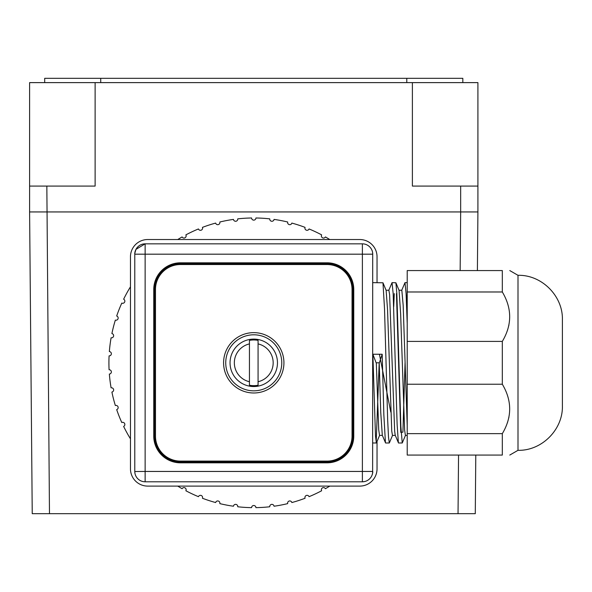 <?xml version="1.0" encoding="UTF-8"?>
<svg xmlns="http://www.w3.org/2000/svg" width="592" height="592" viewBox="0 0 592 592"><rect width="100%" height="100%" fill="white"/><g stroke="black" fill="none" stroke-linecap="round" stroke-linejoin="round"><path stroke-width="0.89" d="M477.396 270.566L477.914 211.943L29.6 211.943L32.234 513.686L475.28 513.686L475.79 455.063M477.914 186.08L477.914 211.943L29.6 211.943L29.6 186.08L95.12 186.08L95.12 82.621L477.914 82.621L477.914 186.08L412.387 186.08L412.387 82.621M29.6 186.08L29.6 82.621L95.12 82.621M177.733 486.099A144.84 144.84 0 0 0 182.099 488.689A2.153 2.153 0 0 1 185.015 487.852A2.153 2.153 0 0 1 185.873 490.761A144.84 144.84 0 0 0 198.438 496.673A2.153 2.153 0 0 1 201.228 495.482A2.153 2.153 0 0 1 202.449 498.264A144.84 144.84 0 0 0 215.651 502.549A2.153 2.153 0 0 1 218.27 501.017A2.153 2.153 0 0 1 219.824 503.622A144.84 144.84 0 0 0 233.463 506.227A2.153 2.153 0 0 1 235.875 504.377A2.153 2.153 0 0 1 237.74 506.767A144.84 144.84 0 0 0 251.6 507.64A2.153 2.153 0 0 1 253.753 505.501A2.153 2.153 0 0 1 255.914 507.64A144.84 144.84 0 0 0 269.767 506.767A2.153 2.153 0 0 1 271.639 504.377A2.153 2.153 0 0 1 274.044 506.227A144.84 144.84 0 0 0 287.682 503.622A2.153 2.153 0 0 1 289.236 501.017A2.153 2.153 0 0 1 291.856 502.549A144.84 144.84 0 0 0 305.065 498.264A2.153 2.153 0 0 1 306.279 495.482A2.153 2.153 0 0 1 309.068 496.673A144.84 144.84 0 0 0 321.634 490.761A2.153 2.153 0 0 1 322.492 487.852A2.153 2.153 0 0 1 325.415 488.689A144.84 144.84 0 0 0 329.774 486.099M130.469 287.12A2.153 2.153 0 0 1 130.321 287.039A144.84 144.84 0 0 0 123.632 299.204A2.153 2.153 0 0 1 124.653 302.061A2.153 2.153 0 0 1 121.797 303.104A144.84 144.84 0 0 0 116.683 316.01A2.153 2.153 0 0 1 118.052 318.725A2.153 2.153 0 0 1 115.351 320.109A144.84 144.84 0 0 0 111.903 333.562A2.153 2.153 0 0 1 113.597 336.078A2.153 2.153 0 0 1 111.096 337.795A144.84 144.84 0 0 0 109.357 351.574A2.153 2.153 0 0 1 111.355 353.853A2.153 2.153 0 0 1 109.083 355.873A144.84 144.84 0 0 0 109.083 369.756A2.153 2.153 0 0 1 111.355 371.776A2.153 2.153 0 0 1 109.357 374.063A144.84 144.84 0 0 0 111.096 387.834A2.153 2.153 0 0 1 113.597 389.551A2.153 2.153 0 0 1 111.903 392.067A144.84 144.84 0 0 0 115.351 405.52A2.153 2.153 0 0 1 118.052 406.904A2.153 2.153 0 0 1 116.683 409.62A144.84 144.84 0 0 0 121.797 422.525A2.153 2.153 0 0 1 124.653 423.569A2.153 2.153 0 0 1 123.632 426.425A144.84 144.84 0 0 0 130.321 438.598A2.153 2.153 0 0 1 130.469 438.509M329.774 239.531A144.84 144.84 0 0 0 325.415 236.948A2.153 2.153 0 0 1 322.492 237.784A2.153 2.153 0 0 1 321.634 234.869A144.84 144.84 0 0 0 309.068 228.956A2.153 2.153 0 0 1 306.279 230.155A2.153 2.153 0 0 1 305.065 227.372A144.84 144.84 0 0 0 291.856 223.08A2.153 2.153 0 0 1 289.236 224.612A2.153 2.153 0 0 1 287.682 222.007A144.84 144.84 0 0 0 274.044 219.403A2.153 2.153 0 0 1 271.639 221.26A2.153 2.153 0 0 1 269.767 218.862A144.84 144.84 0 0 0 255.914 217.989A2.153 2.153 0 0 1 253.753 220.135A2.153 2.153 0 0 1 251.6 217.989A144.84 144.84 0 0 0 237.74 218.862A2.153 2.153 0 0 1 235.875 221.26A2.153 2.153 0 0 1 233.463 219.403A144.84 144.84 0 0 0 219.824 222.007A2.153 2.153 0 0 1 218.27 224.612A2.153 2.153 0 0 1 215.651 223.08A144.84 144.84 0 0 0 202.449 227.372A2.153 2.153 0 0 1 201.228 230.155A2.153 2.153 0 0 1 198.438 228.956A144.84 144.84 0 0 0 185.873 234.869A2.153 2.153 0 0 1 185.015 237.784A2.153 2.153 0 0 1 182.099 236.948A144.84 144.84 0 0 0 177.733 239.531M377.037 282.636L377.037 256.773A17.242 17.242 0 0 0 359.795 239.531L147.711 239.531A17.242 17.242 0 0 0 130.469 256.773L130.469 468.857A17.242 17.242 0 0 0 147.711 486.099L359.795 486.099A17.242 17.242 0 0 0 377.037 468.857L377.037 441.573M518 450.32L518 275.31C541.724 274.695 563.014 295.978 562.4 319.71L562.4 405.92C563.014 429.651 541.724 450.934 518 450.32L509.786 455.063M502.319 291.982L407.215 291.982L407.215 270.566L502.319 270.566C512.124 270.566 512.124 270.566 502.319 270.566L502.319 291.982C512.124 308.454 512.124 324.927 502.319 341.399L502.319 384.23L407.215 384.23L407.215 455.063L502.319 455.063C512.124 455.063 512.124 455.063 502.319 455.063L502.319 433.647C512.124 417.175 512.124 400.703 502.319 384.23M508.898 417.367L508.794 417.848M507.684 421.948L507.514 422.466M504.206 295.386L504.562 296.096M508.898 325.141L508.794 325.6M507.684 329.7L507.514 330.218M502.319 341.399L407.215 341.399L407.215 384.23M407.215 291.982L407.215 341.399M502.319 433.647L407.215 433.647M386.073 290.235L388.892 290.235L389.617 294.631L394.657 431.146L395.219 435.224L398.505 442.994L402.249 442.994L405.542 435.224M399.001 290.235L401.827 290.235L403.174 305.235L407.215 425.67M376.172 442.594L379.198 362.815L380.745 412.35L382.291 435.224L385.577 442.994L389.314 442.994L392.607 435.224M372.871 354.245L382.188 354.245L379.361 362.815L376.142 362.815L372.871 354.245L375.491 436.045L376.379 442.994L379.672 435.224M382.188 354.245L383.838 414.585L385.451 442.853M388.752 290.406L392.045 282.636L393.169 293.625L397.114 424.249L398.386 442.853M401.687 290.406L404.98 282.636L406.105 293.625L407.215 323.587M392.045 282.636L395.907 282.784L396.847 293.625L400.865 426.499L402.249 442.994M372.731 282.636L382.972 282.784L384.519 308.728L387.686 420.357L388.5 437.118L389.314 442.994M376.305 362.815L378.725 429.866L379.531 435.394L382.358 435.394M382.972 282.784L386.139 290.406L387.545 309.742L391.756 431.146L392.466 435.394L395.293 435.394M395.907 282.784L399.075 290.406L400.651 314.189L404.61 430.103L405.402 435.394L407.215 435.394M372.701 253.383L372.627 472.904M369.401 246.583L370.052 247.241M372.316 251.097L372.124 250.564M372.723 253.354L372.42 251.667M369.482 246.657L368.809 246.08M365.641 244.363L366.692 244.785M367.713 245.317L368.616 245.932M371.177 248.736L371.621 249.521M371.954 250.253L372.227 250.993M372.427 251.718L372.531 252.155M372.56 252.318L372.694 253.346M368.772 479.587L369.556 478.898M370.274 478.136L370.881 477.352M371.428 476.464L371.857 475.598M372.479 473.718L372.575 473.223M372.605 473.03L372.686 472.401M372.686 472.372L372.731 471.447L362.385 471.447L362.385 254.19L372.731 254.19A10.345 10.345 0 0 0 362.385 243.837L145.129 243.837A10.345 10.345 0 0 0 134.784 254.19L134.784 471.447A10.345 10.345 0 0 0 145.129 481.792L362.385 481.792A10.345 10.345 0 0 0 372.731 471.447A10.345 10.345 0 0 1 362.385 481.792L362.385 471.447L145.129 471.447L145.129 254.19L362.385 254.19L362.385 243.837A10.345 10.345 0 0 1 372.731 254.19M372.287 474.444L372.435 473.896L372.287 474.444M364.191 481.629L362.385 481.792L364.191 481.629M138.743 246.043L137.951 246.731M137.24 247.493L136.634 248.277M136.079 249.165L135.649 250.031M135.22 251.193L135.072 251.733L135.22 251.193M134.902 252.614L134.828 253.228M134.791 472.275L134.991 473.511M138.032 478.972L138.698 479.55M138.106 479.046L137.455 478.388M134.784 471.521L145.129 471.447L145.129 481.792A10.345 10.345 0 0 1 134.784 471.447L134.784 471.609M141.873 481.266L140.815 480.852M139.801 480.312L138.898 479.705M136.33 476.893L135.894 476.109M135.553 475.376L135.287 474.636M134.946 473.304L134.784 471.691M134.813 253.324L135.968 249.373L145.129 243.837L145.129 254.19L134.784 254.19L134.821 253.265M135.294 250.964L135.057 251.815M135.035 251.918L134.932 252.407M180.471 461.96L327.036 461.96A25.863 25.863 0 0 0 352.899 436.097L352.899 289.532A25.863 25.863 0 0 0 327.036 263.669L180.471 263.669A25.863 25.863 0 0 0 154.608 289.532L154.608 436.097A25.863 25.863 0 0 0 180.471 461.96L180.471 462.826L327.036 462.826L327.036 461.96A25.863 25.863 0 0 0 352.899 436.097L353.764 436.097L353.764 289.532L352.899 289.532A25.863 25.863 0 0 0 327.036 263.669L327.036 262.811L180.471 262.811L180.471 263.669A25.863 25.863 0 0 0 154.608 289.532L153.75 289.532L153.75 436.097L154.608 436.097A25.863 25.863 0 0 0 180.471 461.96L180.471 461.101L327.036 461.101A25.005 25.005 0 0 0 352.04 436.097L352.04 289.532A25.005 25.005 0 0 0 327.036 264.535L180.471 264.535A25.005 25.005 0 0 0 155.474 289.532L155.474 436.097A25.005 25.005 0 0 0 180.471 461.101M283.931 362.815A30.177 30.177 0 0 0 238.665 336.685A30.177 30.177 0 0 0 238.665 388.944A30.177 30.177 0 0 0 283.931 362.815M225.737 362.815A28.016 28.016 0 0 1 267.762 338.55A28.016 28.016 0 0 1 267.762 387.079A28.016 28.016 0 0 1 225.737 362.815M230.044 362.815A23.71 23.71 0 0 1 265.608 342.28A23.71 23.71 0 0 1 265.608 383.35A23.71 23.71 0 0 1 230.044 362.815M249.447 381.729A19.395 19.395 0 0 1 249.447 343.9L249.447 385.251A22.844 22.844 0 0 0 258.068 385.251L258.068 340.378A22.844 22.844 0 0 0 249.447 340.378L249.447 343.9M258.068 343.9A19.395 19.395 0 0 1 258.068 381.729M44.689 82.621L44.689 78.314L462.826 78.314L462.826 82.621M100.729 82.621L100.729 78.314M406.785 82.621L406.785 78.314M379.42 354.245L390.764 412.047M393.724 306.604L394.272 293.625M396.455 293.625L400.754 432.375L402.908 432.19L405.061 362.815M406.66 306.604L407.215 293.38M46.842 186.08L49.476 513.686M460.672 211.943L460.154 270.566M458.548 455.063L458.038 513.686M460.665 211.943L460.665 186.08M180.471 462.826A26.729 26.729 0 0 1 153.75 436.097M153.75 289.532A26.729 26.729 0 0 1 180.471 262.811M327.036 262.811A26.729 26.729 0 0 1 353.764 289.532M353.764 436.097A26.729 26.729 0 0 1 327.036 462.826M145.129 243.837A10.345 10.345 0 0 0 134.784 254.19M327.036 461.96L327.036 461.101M154.608 436.097L155.474 436.097M155.474 289.532L154.608 289.532M180.471 263.669L180.471 264.535M327.036 264.535L327.036 263.669M352.899 289.532L352.04 289.532M352.04 436.097L352.899 436.097M518 275.31L509.786 270.566M372.346 474.31L372.479 473.911M372.205 474.688L372.819 472.157M135.205 251.2L135.035 251.718M134.924 252.125L135.161 251.319M134.695 253.472L135.25 251.075M404.98 282.636L407.215 282.636M372.731 442.994L376.379 442.994"/></g></svg>
